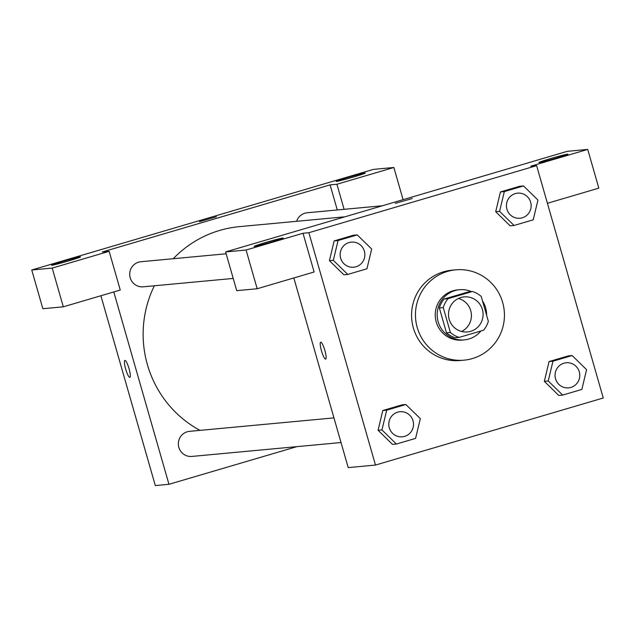 <?xml version="1.0" encoding="UTF-8"?>
<svg xmlns="http://www.w3.org/2000/svg" width="635" height="635" viewBox="0 0 635 635"><rect width="100%" height="100%" fill="white"/><g stroke="black" fill="none" stroke-linecap="round" stroke-linejoin="round"><path stroke-width="0.95" d="M458.414 298.474A17.637 17.304 -95.3 0 1 461.494 331.51M449.191 319.334A17.637 17.304 -95.3 0 1 464.161 296.886A17.637 17.304 -95.3 0 1 483.021 312.841A17.637 17.304 -95.3 0 1 449.191 319.334M459.176 337.391L483.521 330.224A23.947 23.487 -95.3 0 0 488.339 321.27L481.219 296.434A23.947 23.487 -95.3 0 0 472.416 291.497L448.072 298.664A23.947 23.487 -95.3 0 0 443.254 307.618L450.382 332.454A23.947 23.487 -95.3 0 0 459.176 337.391L455.279 337.756A23.947 23.487 -95.3 0 1 446.484 332.811L450.382 332.454M472.416 291.497L468.519 291.862L444.175 299.029L448.072 298.664M446.484 332.811L439.356 307.975L443.254 307.618M439.356 307.975A23.947 23.487 -95.3 0 1 444.175 299.029M471.416 291.592A25.194 24.717 84.7 0 0 459.565 289.719A25.194 24.717 84.7 0 0 454.962 290.608A25.194 24.717 84.7 0 0 437.626 319.469A25.194 24.717 84.7 0 0 464.241 339.892A25.194 24.717 84.7 0 0 480.901 330.994M486.616 315.27A25.194 24.717 84.7 0 0 482.521 300.99M464.241 339.892L462.288 340.074A25.194 24.717 -95.3 0 1 436.229 321.977A25.194 24.717 -95.3 0 1 453.009 290.79A25.194 24.717 -95.3 0 1 457.613 289.901L459.565 289.719M417.243 327.565A45.355 44.49 -95.3 0 1 455.747 269.835A45.355 44.49 -95.3 0 1 504.246 310.864A45.355 44.49 -95.3 0 1 464.161 360.148A45.355 44.49 -95.3 0 1 417.243 327.565M464.161 360.148L460.264 360.505A45.355 44.49 -95.3 0 1 413.353 327.93A45.355 44.49 -95.3 0 1 451.85 270.2L455.747 269.835M536.623 165.648L308.864 232.712L375.483 465.058L603.25 397.994L536.623 165.648L530.781 166.187L587.724 149.423L567.261 151.328L225.615 251.936L236.72 290.655L257.175 288.75L246.078 250.023L225.615 251.936M357.227 234.894L353.338 235.26L334.161 240.911L329.43 260.675L343.876 274.788L347.774 274.431L366.951 268.78L371.673 249.015L357.227 234.894L338.05 240.546L333.319 260.31L347.774 274.431M523.502 185.936L519.605 186.301L500.428 191.945L495.697 211.709L510.143 225.83L514.04 225.465L533.217 219.821L537.948 200.057L523.502 185.936L504.325 191.587L499.594 211.352L514.04 225.465M572.135 355.552L568.238 355.91L549.061 361.561L544.33 381.325L558.776 395.446L562.673 395.081L581.85 389.43L586.581 369.665L572.135 355.552L552.958 361.196L548.227 380.96L562.673 395.081M405.868 404.511L401.971 404.876L382.794 410.52L378.063 430.284L392.509 444.405L396.407 444.04L415.584 438.396L420.314 418.632L405.868 404.511L386.691 410.154L381.96 429.927L396.407 444.04M547.418 203.287L598.829 188.143L587.724 149.423M539.171 162.544A15.121 0.556 -16 0 0 554.95 158.48A15.121 0.556 -16 0 0 567.936 154.186A15.121 0.556 -16 0 0 553.252 157.821A15.121 0.556 -16 0 0 538.877 162.52A15.121 0.556 -16 0 0 539.171 162.544M293.83 277.955L348.21 467.606L375.483 465.058M320.746 342.186A8.819 1.683 73.6 0 1 324.834 350.337A8.819 1.683 73.6 0 1 325.668 359.116A8.819 1.683 73.6 0 1 321.564 351.131A8.819 1.683 73.6 0 1 320.683 342.202A8.819 1.683 73.6 0 1 320.746 342.186M257.175 288.75L314.119 271.986L303.014 233.259L308.864 232.712M254.468 246.38A15.121 0.556 -16 0 0 270.248 242.316A15.121 0.556 -16 0 0 283.234 238.022A15.121 0.556 -16 0 0 268.549 241.657A15.121 0.556 -16 0 0 254.167 246.356A15.121 0.556 -16 0 0 254.468 246.38M303.014 233.259L246.078 250.023M412.226 198.525L395.272 203.383M199.985 430.371A108.442 106.378 -95.3 0 1 147.407 364.673A108.442 106.378 -95.3 0 1 154.361 285.782M173.268 258.715A108.442 106.378 -95.3 0 1 239.458 226.631L343.956 216.892M333.954 417.886L189.54 431.34A12.597 12.359 84.7 0 0 178.403 445.032A12.597 12.359 84.7 0 0 191.881 456.43L341.019 442.531M296.608 221.305A12.597 12.359 -95.3 0 1 307.173 212.773L381.452 205.843M233.212 278.432L143.24 286.814A12.597 12.359 -95.3 0 1 130.207 277.765A12.597 12.359 -95.3 0 1 140.906 261.731L226.147 253.786M102.33 251.96L330.097 184.888L336.915 184.253L393.859 167.489L373.396 169.394L31.75 270.002L52.205 268.089L109.149 251.325L102.33 251.96M113.8 291.949L168.958 484.307L296.847 446.651M337.28 209.963L330.097 184.888M199.628 221.647L216.408 216.765L199.628 221.647M336.534 181.427A15.121 0.556 164 0 1 336.24 181.404A15.121 0.556 164 0 1 350.615 176.705A15.121 0.556 164 0 1 365.3 173.069A15.121 0.556 164 0 1 352.314 177.363A15.121 0.556 164 0 1 336.534 181.427M51.832 265.263A15.121 0.556 164 0 1 51.538 265.24A15.121 0.556 164 0 1 65.913 260.541A15.121 0.556 164 0 1 80.597 256.905A15.121 0.556 164 0 1 67.612 261.199A15.121 0.556 164 0 1 51.832 265.263M216.408 216.773L199.461 221.631M109.149 251.325L120.253 290.052L63.309 306.816L42.855 308.721L31.75 270.002M63.309 306.816L52.205 268.089M403.034 199.493L393.859 167.489M344.106 209.328L336.915 184.253M100.886 295.751L155.313 485.577L168.958 484.307M124.936 360.434A8.819 1.683 73.6 0 1 129.024 368.586A8.819 1.683 73.6 0 1 129.85 377.365A8.819 1.683 73.6 0 1 125.746 369.38A8.819 1.683 73.6 0 1 124.873 360.45A8.819 1.683 73.6 0 1 124.936 360.434M124.873 360.442A8.819 1.683 -106.4 0 0 125.754 369.38A8.819 1.683 -106.4 0 0 129.857 377.365M389.271 427.768A12.597 12.359 -95.3 0 1 399.971 411.734A12.597 12.359 -95.3 0 1 399.979 411.734A12.597 12.359 -95.3 0 1 413.456 423.124A12.597 12.359 -95.3 0 1 402.32 436.817A12.597 12.359 -95.3 0 1 402.304 436.817A12.597 12.359 -95.3 0 1 389.271 427.768M401.971 404.876L382.794 410.52L386.691 410.154M382.794 410.52L378.063 430.284L381.96 429.927M378.063 430.284L392.509 444.405M402.304 436.817L402.32 436.817A12.597 12.359 -95.3 0 1 389.287 427.768A12.597 12.359 -95.3 0 1 399.986 411.734L399.986 411.734M568.587 387.858L568.571 387.858A12.597 12.359 -95.3 0 1 568.571 387.858A12.597 12.359 -95.3 0 1 555.538 378.809A12.597 12.359 -95.3 0 1 566.237 362.776A12.597 12.359 -95.3 0 1 566.245 362.768A12.597 12.359 -95.3 0 1 579.723 374.166A12.597 12.359 -95.3 0 1 555.554 378.809A12.597 12.359 -95.3 0 1 566.253 362.768L566.237 362.776M568.238 355.91L549.061 361.561L552.958 361.196M549.061 361.561L544.33 381.325L548.227 380.96M544.33 381.325L558.776 395.446M353.671 267.208L353.687 267.208A12.597 12.359 -95.3 0 1 340.654 258.151A12.597 12.359 -95.3 0 1 351.33 242.118A12.597 12.359 -95.3 0 1 351.338 242.118A12.597 12.359 -95.3 0 1 364.823 253.516A12.597 12.359 -95.3 0 1 353.687 267.208A12.597 12.359 -95.3 0 1 353.671 267.208A12.597 12.359 -95.3 0 1 340.638 258.159A12.597 12.359 -95.3 0 1 351.345 242.118L351.33 242.118M353.338 235.26L334.161 240.911L338.05 240.546M334.161 240.911L329.43 260.675L333.319 260.31M329.43 260.675L343.876 274.788M506.905 209.193A12.597 12.359 -95.3 0 1 517.596 193.159A12.597 12.359 -95.3 0 1 517.604 193.159A12.597 12.359 -95.3 0 1 531.09 204.557A12.597 12.359 -95.3 0 1 519.954 218.242A12.597 12.359 -95.3 0 1 519.938 218.242A12.597 12.359 -95.3 0 1 506.905 209.193M519.605 186.301L500.428 191.945L504.325 191.587M500.428 191.945L495.697 211.709L499.594 211.352M495.697 211.709L510.143 225.83M519.938 218.242L519.954 218.242A12.597 12.359 -95.3 0 1 506.92 209.193A12.597 12.359 -95.3 0 1 517.612 193.159L517.612 193.159"/></g></svg>
